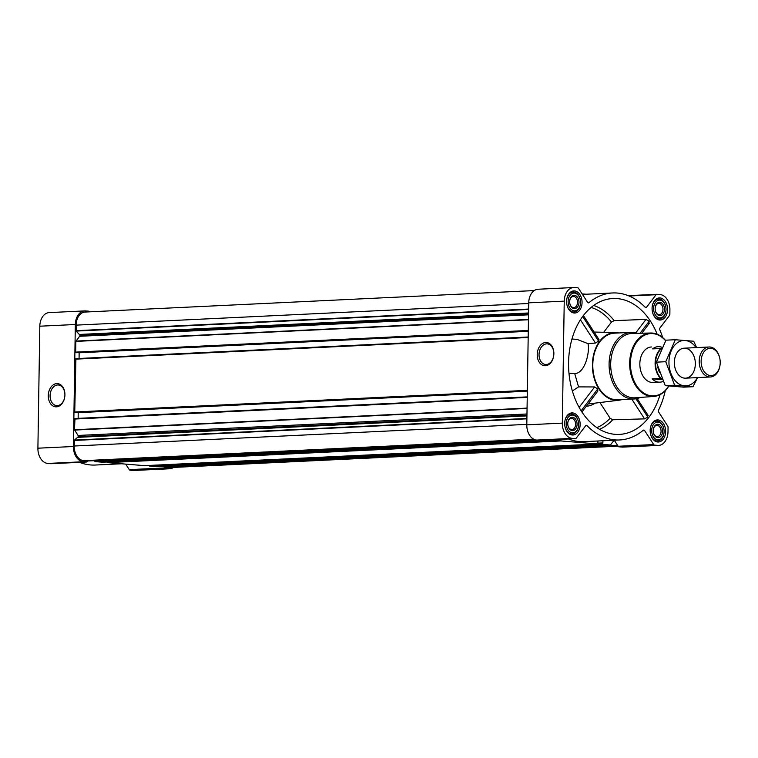 <?xml version="1.0" encoding="UTF-8"?>
<svg xmlns="http://www.w3.org/2000/svg" width="758" height="758" viewBox="0 0 758 758"><rect width="100%" height="100%" fill="white"/><g stroke="black" fill="none" stroke-linecap="round" stroke-linejoin="round"><path stroke-width="1.14" d="M539.042 354.545A10.356 7.381 94.7 0 1 547.285 343.867A10.356 7.381 94.7 0 1 553.795 354.791A10.356 7.381 94.7 0 1 545.599 364.513A10.356 7.381 94.7 0 1 539.042 354.545M648.782 323.675L649.161 321.278L645.996 319.393L614.151 320.634L611.479 322.065L603.709 332.288M657.177 334.221A68.021 47.508 87.3 0 0 617.183 298.595A68.021 47.508 87.3 0 0 608.826 298.965A68.021 47.508 87.3 0 0 568.661 368.729A68.021 47.508 87.3 0 0 615.297 434.353A68.021 47.508 87.3 0 0 660.066 394.643M599.929 402.536L610.114 418.274L612.739 419.761L644.575 418.871L647.796 417.071L647.474 415.033M618.793 332.951A33.902 23.678 87.3 0 0 616.652 332.639A33.902 23.678 87.3 0 0 615.714 332.591A33.902 23.678 87.3 0 0 592.462 367.592A33.902 23.678 87.3 0 0 618.945 400.224A33.902 23.678 87.3 0 0 621.977 399.57M597.427 391.251L597.674 389.025L594.651 386.95L578.553 386.893L574.744 373.637C585.593 373.135 590.046 350.49 587.943 343.63L595.475 343.052L598.564 341.072L598.384 339.252M568.974 373.163L574.744 373.637M571.958 338.997L577.189 339.423L587.943 343.63M89.69 311.832L89.633 311.737A1.668 1.165 87.3 0 0 88.809 311.178L85.663 310.922A14.449 10.091 87.3 0 0 84.744 310.903L49.232 312.599A14.449 10.091 87.3 0 0 39.814 326.205L37.9 448.196A14.449 10.091 87.3 0 0 47.773 463.441L50.928 463.707A1.668 1.165 87.3 0 0 51.032 463.707A1.668 1.165 87.3 0 0 51.137 463.688M125.695 464.114L129.277 469.638A1.668 1.165 87.3 0 0 130.092 470.197L133.247 470.453A14.449 10.091 87.3 0 0 134.166 470.472L169.678 468.766A14.449 10.091 87.3 0 0 173.582 467.421M79.543 462.342A73.583 51.392 87.3 0 0 95.205 465.033L121.555 463.773M572.252 434.988A11.057 7.722 -92.7 0 1 564.691 423.826A11.057 7.722 -92.7 0 1 571.892 412.911A11.057 7.722 -92.7 0 1 580.135 423.589A11.057 7.722 -92.7 0 1 572.953 435.007A11.057 7.722 -92.7 0 1 572.252 434.988M657.717 441.999A11.057 7.722 -92.7 0 1 650.165 430.828A11.057 7.722 -92.7 0 1 657.366 419.923A11.057 7.722 -92.7 0 1 665.609 430.591A11.057 7.722 -92.7 0 1 658.418 442.009A11.057 7.722 -92.7 0 1 657.717 441.999M659.64 320.009A11.057 7.722 -92.7 0 1 652.079 308.838A11.057 7.722 -92.7 0 1 659.28 297.922A11.057 7.722 -92.7 0 1 667.523 308.601A11.057 7.722 -92.7 0 1 660.341 320.018A11.057 7.722 -92.7 0 1 659.64 320.009M574.166 312.997A11.057 7.722 -92.7 0 1 566.605 301.836A11.057 7.722 -92.7 0 1 573.806 290.92A11.057 7.722 -92.7 0 1 582.049 301.599A11.057 7.722 -92.7 0 1 574.867 313.016A11.057 7.722 -92.7 0 1 574.166 312.997M662.71 337.604A73.583 51.392 87.3 0 0 659.858 329.948A1.668 1.165 87.3 0 1 660.038 327.873L669.485 315.451A1.668 1.165 87.3 0 0 669.845 314.305L669.911 309.804A14.449 10.091 87.3 0 0 660.038 294.559L656.883 294.294A1.668 1.165 87.3 0 0 656.779 294.294A1.668 1.165 87.3 0 0 656.049 294.72L646.612 307.142A1.668 1.165 87.3 0 1 645.882 307.559A1.668 1.165 87.3 0 1 645.143 307.236A73.583 51.392 87.3 0 0 612.606 292.967A73.583 51.392 87.3 0 0 589.023 302.641A1.668 1.165 87.3 0 1 588.483 302.859A1.668 1.165 87.3 0 1 587.564 302.3L578.534 288.362A1.668 1.165 87.3 0 0 577.719 287.803L574.564 287.547A14.449 10.091 87.3 0 0 573.645 287.528A14.449 10.091 87.3 0 0 564.236 301.134L562.322 423.125A14.449 10.091 87.3 0 0 572.195 438.37L575.35 438.636A1.668 1.165 87.3 0 0 575.455 438.636A1.668 1.165 87.3 0 0 576.184 438.209L585.621 425.788A1.668 1.165 87.3 0 1 586.351 425.371A1.668 1.165 87.3 0 1 587.08 425.693A73.583 51.392 87.3 0 0 619.627 439.962A73.583 51.392 87.3 0 0 643.21 430.298A1.668 1.165 87.3 0 1 643.75 430.07A1.668 1.165 87.3 0 1 644.67 430.629L653.699 444.567A1.668 1.165 87.3 0 0 654.514 445.126L657.669 445.382A14.449 10.091 87.3 0 0 658.588 445.401A14.449 10.091 87.3 0 0 667.997 431.795L668.063 427.294A1.668 1.165 87.3 0 0 667.741 426.091L658.711 412.153A1.668 1.165 87.3 0 1 658.598 410.059A73.583 51.392 87.3 0 0 665.249 390.749M603.055 440.758L602.496 443.8L149.108 465.478L149.497 466.066L157.029 466.682L610.408 445.003L614.151 440.227M107.153 462.001L107.532 462.626L144.626 465.658M94.362 460.665L95.091 461.603L102.671 462.219M95.091 461.603L548.479 439.934L556.021 440.55L556.391 439.545M561.062 439.318L560.92 440.948L597.948 443.989L597.873 441.004M602.496 443.8L602.875 444.387L610.408 445.003M568.443 438.967A73.583 51.392 87.3 0 0 584.115 441.658L619.627 439.962M586.256 294.227L582.116 293.886M74.985 418.511L527.246 396.889L74.985 418.511L74.455 429.748L78.036 435.452A1.668 1.165 87.3 0 1 78.358 436.655L74.455 440.076L74.199 446.007A13.89 9.702 87.3 0 0 83.702 460.665L87.653 460.987L534.665 439.621M75.933 358.619L528.184 337.007L75.933 358.619L74.739 411.992L75.497 412.608M534.229 290.579L85.152 312.05A13.89 9.702 87.3 0 0 76.103 325.125L76.16 331.085L79.95 335.14A1.668 1.165 87.3 0 1 79.59 336.287L75.847 341.394L75.677 352.1L76.435 352.716L528.279 331.113L76.425 352.716M614.264 440.218L618.177 446.263A1.668 1.165 87.3 0 0 619.002 446.822L622.147 447.078A14.449 10.091 87.3 0 0 623.067 447.097L658.588 445.401M573.645 287.528L538.133 289.234A14.449 10.091 87.3 0 0 528.724 302.84L526.801 424.831A14.449 10.091 87.3 0 0 536.683 440.076L539.829 440.332A1.668 1.165 87.3 0 0 539.933 440.332A1.668 1.165 87.3 0 0 540.037 440.322M537.214 354.517A11.645 8.3 94.7 0 1 549.863 343.857A11.645 8.3 94.7 0 1 549.541 363.982A11.645 8.3 94.7 0 1 537.214 354.517M169.678 468.766A14.449 10.091 87.3 0 1 168.759 468.757L165.614 468.491A1.668 1.165 87.3 0 1 164.799 467.942L164.287 467.155L168.39 467.61A13.89 9.702 87.3 0 0 169.271 467.629L618.121 446.168M163.965 466.35L164.278 467.136L163.766 466.359M79.078 358.468L79.145 352.593M78.14 418.359L78.207 412.475M84.744 310.903A14.449 10.091 87.3 0 0 75.336 324.509L73.422 446.5A14.449 10.091 87.3 0 0 83.295 461.745L86.44 462.001A1.668 1.165 87.3 0 0 86.554 462.01A1.668 1.165 87.3 0 0 87.274 461.584L87.729 460.987M48.275 395.619A11.645 8.3 94.7 0 1 60.915 384.96A11.645 8.3 94.7 0 1 60.602 405.085A11.645 8.3 94.7 0 1 48.275 395.619M640.273 397.429A33.343 23.29 -92.7 0 1 634.001 398.992L617.713 399.769A33.343 23.29 -92.7 0 1 615.591 399.731A33.343 23.29 -92.7 0 1 592.803 366.067A33.343 23.29 -92.7 0 1 614.52 333.16L630.817 332.383A33.343 23.29 -92.7 0 1 637.213 333.34M580.41 319.8L595.475 343.052M582.656 316.503L598.564 341.072M631.774 399.096L644.575 418.871M635.943 398.784L647.796 417.071M578.553 386.893L572.375 390.967M579.14 407.359L594.651 386.95M581.149 410.77L597.674 389.025M640.046 333.274L649.161 321.278M635.735 332.895L645.996 319.393M668.745 385.983A31.201 21.793 -92.7 0 1 651.785 395.865A31.201 21.793 -92.7 0 1 631.708 353.285A31.201 21.793 -92.7 0 1 665.638 340.778M661.999 378.517L652.117 378.839A17.785 12.422 87.3 0 0 658.749 382.155A17.785 12.422 87.3 0 0 659.877 382.174L653.121 382.496A17.785 12.422 -92.7 0 1 651.994 382.477A17.785 12.422 -92.7 0 1 639.837 364.522A17.785 12.422 -92.7 0 1 651.416 346.974M668.878 385.993A31.76 22.181 -92.7 0 1 653.766 396.453A31.76 22.181 -92.7 0 1 651.378 396.443A31.76 22.181 -92.7 0 1 629.671 364.105A31.76 22.181 -92.7 0 1 650.734 333.018A31.76 22.181 -92.7 0 1 665.714 340.636M653.766 396.453L635.138 397.798A32.215 22.494 -92.7 0 1 632.712 397.789A32.215 22.494 -92.7 0 1 610.692 364.986A32.215 22.494 -92.7 0 1 632.058 333.454L650.734 333.018M634.001 398.992A33.343 23.29 -92.7 0 1 631.878 398.954A33.343 23.29 -92.7 0 1 609.091 365.29A33.343 23.29 -92.7 0 1 630.817 332.383M574.204 310.837A8.888 6.206 -92.7 0 1 568.14 302.376A8.888 6.206 -92.7 0 1 573.2 293.175A8.888 6.206 -92.7 0 1 580.296 299.732A8.888 6.206 -92.7 0 1 580.486 303.617A8.888 6.206 -92.7 0 1 574.204 310.837M574.232 308.62A6.67 4.662 -92.7 0 1 569.864 303.636A6.67 4.662 -92.7 0 1 569.732 300.727A6.67 4.662 -92.7 0 1 574.848 295.374A6.67 4.662 -92.7 0 1 578.989 302.631A6.67 4.662 -92.7 0 1 574.232 308.62M580.486 303.617L580.457 303.863A10.006 6.983 -92.7 0 1 574.024 311.993A10.006 6.983 -92.7 0 1 573.389 311.983A10.006 6.983 -92.7 0 1 567.316 306.251M566.946 298.368A10.006 6.983 -92.7 0 1 573.067 292.01A10.006 6.983 -92.7 0 1 580.249 299.495L580.296 299.732M572.281 432.827A8.888 6.206 -92.7 0 1 566.226 424.366A8.888 6.206 -92.7 0 1 571.276 415.166A8.888 6.206 -92.7 0 1 578.382 421.732A8.888 6.206 -92.7 0 1 578.572 425.608A8.888 6.206 -92.7 0 1 572.281 432.827M572.318 430.61A6.67 4.662 -92.7 0 1 567.95 425.626A6.67 4.662 -92.7 0 1 567.808 422.718A6.67 4.662 -92.7 0 1 572.925 417.364A6.67 4.662 -92.7 0 1 577.075 424.622A6.67 4.662 -92.7 0 1 572.318 430.61M578.572 425.608L578.543 425.854A10.006 6.983 -92.7 0 1 572.11 433.983A10.006 6.983 -92.7 0 1 571.475 433.974A10.006 6.983 -92.7 0 1 565.402 428.242M565.023 420.368A10.006 6.983 -92.7 0 1 571.153 414.001A10.006 6.983 -92.7 0 1 578.335 421.486L578.382 421.732M657.755 439.839A8.888 6.206 -92.7 0 1 651.7 431.378A8.888 6.206 -92.7 0 1 656.75 422.178A8.888 6.206 -92.7 0 1 663.856 428.734A8.888 6.206 -92.7 0 1 664.036 432.619A8.888 6.206 -92.7 0 1 657.755 439.839M657.792 437.622A6.67 4.662 -92.7 0 1 653.424 432.638A6.67 4.662 -92.7 0 1 653.282 429.729A6.67 4.662 -92.7 0 1 658.399 424.366A6.67 4.662 -92.7 0 1 662.549 431.634A6.67 4.662 -92.7 0 1 657.792 437.622M664.036 432.619L664.017 432.856A10.006 6.983 -92.7 0 1 657.574 440.995A10.006 6.983 -92.7 0 1 656.94 440.985A10.006 6.983 -92.7 0 1 650.876 435.244M650.497 427.37A10.006 6.983 -92.7 0 1 656.617 421.012A10.006 6.983 -92.7 0 1 663.809 428.497L663.856 428.734M659.668 317.848A8.888 6.206 -92.7 0 1 653.614 309.387A8.888 6.206 -92.7 0 1 658.664 300.187A8.888 6.206 -92.7 0 1 665.77 306.744A8.888 6.206 -92.7 0 1 665.96 310.628A8.888 6.206 -92.7 0 1 659.668 317.848M659.706 315.631A6.67 4.662 -92.7 0 1 655.338 310.647A6.67 4.662 -92.7 0 1 655.196 307.739A6.67 4.662 -92.7 0 1 660.313 302.376A6.67 4.662 -92.7 0 1 664.463 309.643A6.67 4.662 -92.7 0 1 659.706 315.631M665.96 310.628L665.931 310.865A10.006 6.983 -92.7 0 1 659.498 319.004A10.006 6.983 -92.7 0 1 658.863 318.995A10.006 6.983 -92.7 0 1 652.79 313.253M652.411 305.379A10.006 6.983 -92.7 0 1 658.541 299.022A10.006 6.983 -92.7 0 1 665.723 306.507L665.77 306.744M569.713 300.85A5.619 3.923 -92.7 0 1 573.323 296.387A5.619 3.923 -92.7 0 1 577.501 301.817A5.619 3.923 -92.7 0 1 573.853 307.615A5.619 3.923 -92.7 0 1 573.503 307.606A5.619 3.923 -92.7 0 1 569.845 303.522M655.187 307.852A5.619 3.923 -92.7 0 1 658.787 303.399A5.619 3.923 -92.7 0 1 662.975 308.819A5.619 3.923 -92.7 0 1 659.327 314.617A5.619 3.923 -92.7 0 1 658.967 314.617A5.619 3.923 -92.7 0 1 655.319 310.524M653.273 429.852A5.619 3.923 -92.7 0 1 656.873 425.39A5.619 3.923 -92.7 0 1 661.061 430.809A5.619 3.923 -92.7 0 1 657.413 436.608A5.619 3.923 -92.7 0 1 657.053 436.608A5.619 3.923 -92.7 0 1 653.396 432.515M567.799 422.841A5.619 3.923 -92.7 0 1 571.399 418.388A5.619 3.923 -92.7 0 1 575.587 423.807A5.619 3.923 -92.7 0 1 571.939 429.606A5.619 3.923 -92.7 0 1 571.579 429.596A5.619 3.923 -92.7 0 1 567.932 425.513M50.094 395.648A10.356 7.381 94.7 0 1 58.347 384.979A10.356 7.381 94.7 0 1 64.856 395.894A10.356 7.381 94.7 0 1 56.651 405.615A10.356 7.381 94.7 0 1 50.094 395.648M661.279 378.46A17.472 12.204 -92.7 0 1 661.715 348.538M660.635 378.431A17.785 12.422 -92.7 0 1 661.099 348.49L652.581 348.898A17.785 12.422 87.3 0 1 658.171 346.652A17.785 12.422 87.3 0 1 662.246 347.42M659.877 382.174A17.785 12.422 87.3 0 0 663.231 381.34M652.117 378.839L662.501 379.692M710.454 375.561A13.644 9.532 -92.7 0 1 701.159 362.58A13.644 9.532 -92.7 0 1 708.92 348.462A13.644 9.532 -92.7 0 1 719.816 358.525A13.644 9.532 -92.7 0 1 720.1 364.475A13.644 9.532 -92.7 0 1 710.454 375.561M720.1 364.475L720.072 364.778A15.008 10.479 -92.7 0 1 710.417 376.982A15.008 10.479 -92.7 0 1 709.46 376.963A15.008 10.479 -92.7 0 1 699.208 361.812A15.008 10.479 -92.7 0 1 708.976 347.003A15.008 10.479 -92.7 0 1 719.759 358.231L719.816 358.525M697.474 377.598A22.731 15.871 -92.7 0 1 679.585 384.334A22.731 15.871 -92.7 0 1 668.954 361.879A22.731 15.871 -92.7 0 1 678.903 341.83A22.731 15.871 -92.7 0 1 696.043 347.619M674.355 362.324A15.008 10.479 -92.7 0 1 674.478 360.391A15.008 10.479 -92.7 0 1 690.14 350.499A15.008 10.479 -92.7 0 1 691.324 375.295A15.008 10.479 -92.7 0 1 674.791 366.938A15.008 10.479 -92.7 0 1 674.355 362.324M696.64 347.59L693.712 341.233L675.321 339.726L665.77 361.708L674.611 385.197L693.001 386.703L697.597 377.588M674.611 385.197L665.249 385.642L656.409 362.153L665.969 340.171L675.321 339.726M693.001 386.703L683.65 387.149L665.249 385.642M665.77 361.708L656.409 362.153M614.151 320.634A64.212 44.845 87.3 0 0 593.656 305.455M599.578 429.341A64.212 44.845 87.3 0 0 612.739 419.761M588.028 403.986A36.176 25.27 87.3 0 0 588.056 403.976L618.945 400.224M596.849 427.626A61.995 43.301 87.3 0 0 610.114 418.274M586.256 406.316A38.402 26.814 87.3 0 0 595.276 403.104M611.479 322.065A61.995 43.301 87.3 0 0 591.107 307.426M87.596 460.987L534.665 439.612M83.702 460.665L533.66 439.157M157.001 466.682L610.38 445.003M149.497 466.066L602.875 444.387M144.56 465.658L597.948 443.989L144.588 465.658M107.532 462.626L560.92 440.948M556.021 440.55L102.633 462.219L555.984 440.54M74.455 429.748L527.066 408.107M74.625 419.032L527.236 397.4M74.739 411.992L527.341 390.351M75.573 359.15L528.174 337.509M75.677 352.1L528.288 330.469M75.847 341.394L528.459 319.753M76.018 330.687L528.62 309.046M76.103 325.125L528.705 303.494M575.35 438.636L539.829 440.332M572.195 438.37L536.683 440.076M587.08 425.693L585.64 425.759M644.67 430.629L642.689 430.724M653.699 444.567L618.177 446.263M654.514 445.126L619.002 446.822M657.669 445.382L622.147 447.078M656.674 294.312L628.287 295.667L656.779 294.294M656.049 294.72L629.112 296.008M646.612 307.142L645.124 307.217M589.023 302.641L587.933 302.688M564.236 301.134L528.724 302.84M562.322 423.125L526.801 424.831M164.495 467.298L617.77 445.628M168.39 467.61L618.083 446.111M74.293 440.455L526.895 418.814M74.199 446.007L526.81 424.376M556.391 439.687L561.062 439.46M556.381 439.858L560.674 439.659L556.381 439.858M556.381 440.066L560.55 439.867M107.153 462.039L560.541 440.36M598.346 443.127L603.017 442.899M598.337 443.506L602.506 443.307M164.23 467.051L617.609 445.372M76.16 331.085L528.62 309.454M79.808 334.43L528.563 312.978M79.96 334.828L528.553 313.376M79.95 335.14L528.553 313.689M79.59 336.287L528.534 314.826M75.942 341.081L528.459 319.45M76.056 352.688L528.279 331.075M79.173 352.783L528.269 331.312M75.118 412.579L527.331 390.957M75.468 412.608L527.331 391.005L75.478 412.608M78.226 412.665L527.331 391.194M74.549 430.07L527.056 408.439M78.036 435.452L526.971 413.991M78.358 436.655L526.952 415.213M78.349 436.968L526.952 415.526M78.188 437.338L526.943 415.886M74.455 440.076L526.905 418.454M94.873 461.451L538.701 440.237M86.44 462.001L50.928 463.707M83.295 461.745L47.773 463.441M164.799 467.942L129.277 469.638M165.614 468.491L130.092 470.197M168.759 468.757L133.247 470.453M75.336 324.509L39.814 326.205M73.422 446.5L37.9 448.196M659.659 372.576A14.667 10.242 -92.7 0 1 657.802 366.995M615.714 332.591L594.111 332.042M575.455 438.636L539.933 440.332M612.606 292.967L582.447 294.407M86.554 462.01L51.032 463.707M583.404 315.508L599 339.593M637.175 398.528L648.147 415.46M581.936 412.001L597.977 390.891M641.799 333.226L649.379 323.259M573.067 292.01L570.575 292.133M574.024 311.993L571.523 312.116M571.153 414.001L568.652 414.124M572.11 433.983L569.609 434.107M656.617 421.012L654.126 421.126M657.574 440.995L655.083 441.118M658.541 299.022L656.04 299.135M659.498 319.004L656.996 319.127M708.976 347.003L684.133 348.187M710.417 376.982L685.564 378.166"/></g></svg>
